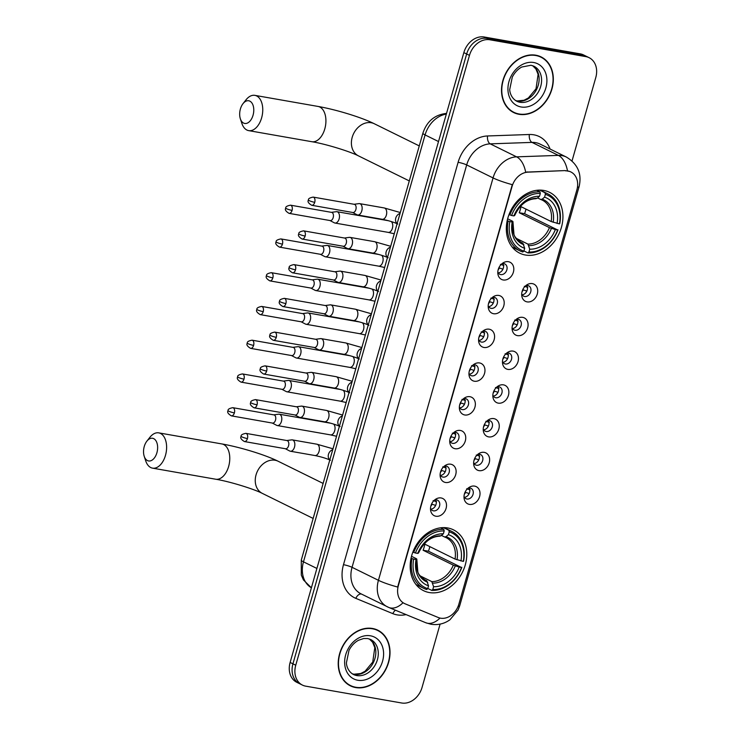 <?xml version="1.0" encoding="UTF-8"?>
<svg xmlns="http://www.w3.org/2000/svg" width="740" height="740" viewBox="0 0 740 740"><rect width="100%" height="100%" fill="white"/><g stroke="black" fill="none" stroke-linecap="round" stroke-linejoin="round"><path stroke-width="1.11" d="M447.682 527.953A33.901 26.788 116.2 0 0 412.92 551.92A33.901 26.788 116.2 0 0 423.502 590.649A33.901 26.788 116.2 0 0 429.283 592.537A33.901 26.788 116.2 0 0 464.054 568.57A33.901 26.788 116.2 0 0 453.472 529.84A33.901 26.788 116.2 0 0 447.682 527.953M543.826 190.448A33.901 26.788 116.2 0 0 509.065 214.415A33.901 26.788 116.2 0 0 519.637 253.136A33.901 26.788 116.2 0 0 525.428 255.023A33.901 26.788 116.2 0 0 560.189 231.056A33.901 26.788 116.2 0 0 549.616 192.335A33.901 26.788 116.2 0 0 543.826 190.448M503.2 279.97A9.592 7.576 -63.8 0 1 497.863 273.698A9.592 7.576 -63.8 0 1 503.237 262.793A9.592 7.576 -63.8 0 1 508.408 261.701A9.592 7.576 -63.8 0 1 513.384 272.163A9.592 7.576 -63.8 0 1 503.2 279.97M497.807 272.024A5.753 4.551 116.2 0 0 499.74 274.262A5.753 4.551 116.2 0 0 500.73 274.586A5.753 4.551 116.2 0 0 506.632 270.516A5.753 4.551 116.2 0 0 504.837 263.94A5.753 4.551 116.2 0 0 503.848 263.616A5.753 4.551 116.2 0 0 501.877 263.764M493.589 313.723A9.592 7.576 -63.8 0 1 488.243 307.452A9.592 7.576 -63.8 0 1 493.617 296.536A9.592 7.576 -63.8 0 1 498.797 295.445A9.592 7.576 -63.8 0 1 503.774 305.916A9.592 7.576 -63.8 0 1 493.589 313.723M488.187 305.777A5.753 4.551 116.2 0 0 490.13 308.016A5.753 4.551 116.2 0 0 491.11 308.339A5.753 4.551 116.2 0 0 497.021 304.269A5.753 4.551 116.2 0 0 495.217 297.693A5.753 4.551 116.2 0 0 494.237 297.369A5.753 4.551 116.2 0 0 492.257 297.517M483.979 347.476A9.592 7.576 -63.8 0 1 478.632 341.196A9.592 7.576 -63.8 0 1 484.006 330.29A9.592 7.576 -63.8 0 1 489.177 329.198A9.592 7.576 -63.8 0 1 494.154 339.669A9.592 7.576 -63.8 0 1 483.979 347.476M478.577 339.521A5.753 4.551 116.2 0 0 480.519 341.769A5.753 4.551 116.2 0 0 481.5 342.084A5.753 4.551 116.2 0 0 487.401 338.014A5.753 4.551 116.2 0 0 485.607 331.437A5.753 4.551 116.2 0 0 484.626 331.122A5.753 4.551 116.2 0 0 482.647 331.27M474.359 381.23A9.592 7.576 -63.8 0 1 469.012 374.949A9.592 7.576 -63.8 0 1 474.396 364.043A9.592 7.576 -63.8 0 1 479.566 362.952A9.592 7.576 -63.8 0 1 484.543 373.413A9.592 7.576 -63.8 0 1 474.359 381.23M468.966 373.275A5.753 4.551 116.2 0 0 470.899 375.513A5.753 4.551 116.2 0 0 471.889 375.837A5.753 4.551 116.2 0 0 477.79 371.767A5.753 4.551 116.2 0 0 475.996 365.19A5.753 4.551 116.2 0 0 475.006 364.875A5.753 4.551 116.2 0 0 473.036 365.014M464.748 414.974A9.592 7.576 -63.8 0 1 459.401 408.702A9.592 7.576 -63.8 0 1 464.776 397.796A9.592 7.576 -63.8 0 1 469.956 396.705A9.592 7.576 -63.8 0 1 474.932 407.167A9.592 7.576 -63.8 0 1 464.748 414.974M459.346 407.028A5.753 4.551 116.2 0 0 461.288 409.266A5.753 4.551 116.2 0 0 462.269 409.59A5.753 4.551 116.2 0 0 468.17 405.52A5.753 4.551 116.2 0 0 466.376 398.943A5.753 4.551 116.2 0 0 465.395 398.62A5.753 4.551 116.2 0 0 463.416 398.768M455.128 448.727A9.592 7.576 -63.8 0 1 449.791 442.455A9.592 7.576 -63.8 0 1 455.165 431.54A9.592 7.576 -63.8 0 1 460.336 430.449A9.592 7.576 -63.8 0 1 465.312 440.92A9.592 7.576 -63.8 0 1 455.128 448.727M449.735 440.781A5.753 4.551 116.2 0 0 451.678 443.019A5.753 4.551 116.2 0 0 452.658 443.343A5.753 4.551 116.2 0 0 458.56 439.273A5.753 4.551 116.2 0 0 456.765 432.697A5.753 4.551 116.2 0 0 455.785 432.373A5.753 4.551 116.2 0 0 453.805 432.521M445.517 482.48A9.592 7.576 -63.8 0 1 440.171 476.199A9.592 7.576 -63.8 0 1 445.545 465.293A9.592 7.576 -63.8 0 1 450.725 464.202A9.592 7.576 -63.8 0 1 455.701 474.673A9.592 7.576 -63.8 0 1 445.517 482.48M440.124 474.525A5.753 4.551 116.2 0 0 442.058 476.773A5.753 4.551 116.2 0 0 443.038 477.087A5.753 4.551 116.2 0 0 448.949 473.017A5.753 4.551 116.2 0 0 447.145 466.44A5.753 4.551 116.2 0 0 446.164 466.126A5.753 4.551 116.2 0 0 444.194 466.274M435.906 516.233A9.592 7.576 -63.8 0 1 430.56 509.952A9.592 7.576 -63.8 0 1 435.934 499.047A9.592 7.576 -63.8 0 1 441.105 497.955A9.592 7.576 -63.8 0 1 446.081 508.417A9.592 7.576 -63.8 0 1 435.906 516.233M430.504 508.278A5.753 4.551 116.2 0 0 432.447 510.517A5.753 4.551 116.2 0 0 433.427 510.841A5.753 4.551 116.2 0 0 439.329 506.771A5.753 4.551 116.2 0 0 437.534 500.194A5.753 4.551 116.2 0 0 436.554 499.879A5.753 4.551 116.2 0 0 434.574 500.018M527.093 301.883A9.592 7.576 -63.8 0 1 521.746 295.611A9.592 7.576 -63.8 0 1 527.13 284.697A9.592 7.576 -63.8 0 1 532.301 283.605A9.592 7.576 -63.8 0 1 537.277 294.076A9.592 7.576 -63.8 0 1 527.093 301.883M521.7 293.937A5.753 4.551 116.2 0 0 523.633 296.176A5.753 4.551 116.2 0 0 524.623 296.5A5.753 4.551 116.2 0 0 530.524 292.43A5.753 4.551 116.2 0 0 528.73 285.853A5.753 4.551 116.2 0 0 527.74 285.529A5.753 4.551 116.2 0 0 525.77 285.677M517.482 335.636A9.592 7.576 -63.8 0 1 512.135 329.356A9.592 7.576 -63.8 0 1 517.51 318.45A9.592 7.576 -63.8 0 1 522.69 317.358A9.592 7.576 -63.8 0 1 527.666 327.829A9.592 7.576 -63.8 0 1 517.482 335.636M512.08 327.681A5.753 4.551 116.2 0 0 514.023 329.929A5.753 4.551 116.2 0 0 515.003 330.243A5.753 4.551 116.2 0 0 520.914 326.174A5.753 4.551 116.2 0 0 519.11 319.597A5.753 4.551 116.2 0 0 518.13 319.282A5.753 4.551 116.2 0 0 516.15 319.43M507.862 369.389A9.592 7.576 -63.8 0 1 502.525 363.109A9.592 7.576 -63.8 0 1 507.899 352.203A9.592 7.576 -63.8 0 1 513.07 351.111A9.592 7.576 -63.8 0 1 518.046 361.573A9.592 7.576 -63.8 0 1 507.862 369.389M502.469 361.435A5.753 4.551 116.2 0 0 504.412 363.673A5.753 4.551 116.2 0 0 505.392 363.997A5.753 4.551 116.2 0 0 511.294 359.927A5.753 4.551 116.2 0 0 509.499 353.35A5.753 4.551 116.2 0 0 508.519 353.036A5.753 4.551 116.2 0 0 506.539 353.174M498.251 403.134A9.592 7.576 -63.8 0 1 492.905 396.862A9.592 7.576 -63.8 0 1 498.288 385.956A9.592 7.576 -63.8 0 1 503.459 384.856A9.592 7.576 -63.8 0 1 508.435 395.327A9.592 7.576 -63.8 0 1 498.251 403.134M492.859 395.188A5.753 4.551 116.2 0 0 494.792 397.426A5.753 4.551 116.2 0 0 495.782 397.75A5.753 4.551 116.2 0 0 501.683 393.68A5.753 4.551 116.2 0 0 499.888 387.103A5.753 4.551 116.2 0 0 498.899 386.779A5.753 4.551 116.2 0 0 496.929 386.928M488.641 436.887A9.592 7.576 -63.8 0 1 483.294 430.606A9.592 7.576 -63.8 0 1 488.668 419.7A9.592 7.576 -63.8 0 1 493.848 418.609A9.592 7.576 -63.8 0 1 498.825 429.08A9.592 7.576 -63.8 0 1 488.641 436.887M483.238 428.941A5.753 4.551 116.2 0 0 485.181 431.18A5.753 4.551 116.2 0 0 486.162 431.503A5.753 4.551 116.2 0 0 492.063 427.433A5.753 4.551 116.2 0 0 490.269 420.857A5.753 4.551 116.2 0 0 489.288 420.533A5.753 4.551 116.2 0 0 487.309 420.681M479.021 470.64A9.592 7.576 -63.8 0 1 473.683 464.359A9.592 7.576 -63.8 0 1 479.058 453.454A9.592 7.576 -63.8 0 1 484.228 452.362A9.592 7.576 -63.8 0 1 489.205 462.833A9.592 7.576 -63.8 0 1 479.021 470.64M473.628 462.685A5.753 4.551 116.2 0 0 475.57 464.933A5.753 4.551 116.2 0 0 476.551 465.247A5.753 4.551 116.2 0 0 482.452 461.177A5.753 4.551 116.2 0 0 480.658 454.601A5.753 4.551 116.2 0 0 479.677 454.286A5.753 4.551 116.2 0 0 477.698 454.434M469.41 504.393A9.592 7.576 -63.8 0 1 464.063 498.113A9.592 7.576 -63.8 0 1 469.438 487.207A9.592 7.576 -63.8 0 1 474.618 486.115A9.592 7.576 -63.8 0 1 479.594 496.577A9.592 7.576 -63.8 0 1 469.41 504.393M464.008 496.438A5.753 4.551 116.2 0 0 465.95 498.677A5.753 4.551 116.2 0 0 466.931 499.001A5.753 4.551 116.2 0 0 472.842 494.93A5.753 4.551 116.2 0 0 471.038 488.354A5.753 4.551 116.2 0 0 470.057 488.039A5.753 4.551 116.2 0 0 468.087 488.178M565.49 170.838A17.27 13.644 -63.8 0 1 567.932 171.005A17.27 13.644 -63.8 0 1 570.882 171.967A17.27 13.644 -63.8 0 1 576.885 189.847L458.883 604.118A17.27 13.644 -63.8 0 1 438.256 617.512L405.03 603.785A17.27 13.644 -63.8 0 1 404.373 603.489A17.27 13.644 -63.8 0 1 398.37 585.608L512.089 186.378A17.27 13.644 -63.8 0 1 527.981 172.152L564.981 170.589L569.615 171.403M469.04 487.993A5.753 4.551 -63.8 0 1 469.058 493.793A5.753 4.551 -63.8 0 1 464.443 497.308M478.651 454.24A5.753 4.551 -63.8 0 1 478.678 460.049A5.753 4.551 -63.8 0 1 474.053 463.564M488.261 420.486A5.753 4.551 -63.8 0 1 488.289 426.296A5.753 4.551 -63.8 0 1 483.673 429.811M497.881 386.743A5.753 4.551 -63.8 0 1 497.9 392.542A5.753 4.551 -63.8 0 1 493.284 396.057M507.492 352.989A5.753 4.551 -63.8 0 1 507.52 358.789A5.753 4.551 -63.8 0 1 502.895 362.304M517.103 319.236A5.753 4.551 -63.8 0 1 517.13 325.045A5.753 4.551 -63.8 0 1 512.515 328.56M526.723 285.483A5.753 4.551 -63.8 0 1 526.741 291.292A5.753 4.551 -63.8 0 1 522.126 294.807M435.527 499.833A5.753 4.551 -63.8 0 1 435.555 505.633A5.753 4.551 -63.8 0 1 430.939 509.148M445.147 466.08A5.753 4.551 -63.8 0 1 445.166 471.889A5.753 4.551 -63.8 0 1 440.55 475.404M454.758 432.327A5.753 4.551 -63.8 0 1 454.786 438.136A5.753 4.551 -63.8 0 1 450.161 441.651M464.368 398.582A5.753 4.551 -63.8 0 1 464.396 404.382A5.753 4.551 -63.8 0 1 459.781 407.897M473.988 364.829A5.753 4.551 -63.8 0 1 474.007 370.629A5.753 4.551 -63.8 0 1 469.391 374.144M483.599 331.076A5.753 4.551 -63.8 0 1 483.627 336.885A5.753 4.551 -63.8 0 1 479.011 340.4M493.21 297.323A5.753 4.551 -63.8 0 1 493.238 303.132A5.753 4.551 -63.8 0 1 488.622 306.647M502.83 263.579A5.753 4.551 -63.8 0 1 502.849 269.379A5.753 4.551 -63.8 0 1 498.233 272.894M535.834 55.204A31.015 24.513 116.2 0 0 504.023 77.126A31.015 24.513 116.2 0 0 513.708 112.573A31.015 24.513 116.2 0 0 519.008 114.293A31.015 24.513 116.2 0 0 550.819 92.361A31.015 24.513 116.2 0 0 541.134 56.925A31.015 24.513 116.2 0 0 535.834 55.204M512.33 111.823A31.015 24.513 116.2 0 0 514.207 112.452M372.535 628.482A31.015 24.513 116.2 0 0 340.724 650.404A31.015 24.513 116.2 0 0 350.409 685.851A31.015 24.513 116.2 0 0 355.7 687.571A31.015 24.513 116.2 0 0 387.51 665.639A31.015 24.513 116.2 0 0 377.835 630.202A31.015 24.513 116.2 0 0 372.535 628.482M349.03 685.101A31.015 24.513 116.2 0 0 350.908 685.73M572.038 160.922L595.783 77.552A19.184 15.161 116.2 0 0 589.114 57.683L583.49 54.908A19.184 15.161 116.2 0 0 580.206 53.844L484.21 37A19.184 15.161 116.2 0 0 463.841 52.614L290.126 662.448L292.938 663.836A19.184 15.161 116.2 0 0 299.617 683.705A19.184 15.161 116.2 0 1 292.938 663.836L466.653 54.002L292.938 663.836L295.75 665.223A19.184 15.161 116.2 0 0 302.429 685.092A19.184 15.161 116.2 0 0 305.703 686.156L401.709 703A19.184 15.161 116.2 0 0 422.068 687.386L440.096 624.116M484.21 37L487.022 38.388A19.184 15.161 116.2 0 0 466.653 54.002A19.184 15.161 116.2 0 1 487.022 38.388L583.018 55.232L487.022 38.388L489.834 39.775A19.184 15.161 116.2 0 0 469.465 55.389L295.75 665.223M586.302 56.296A19.184 15.161 116.2 0 0 583.018 55.232A19.184 15.161 116.2 0 1 586.302 56.296M388.296 607.235A25.585 20.211 -63.8 0 1 387.325 606.8A25.585 20.211 -63.8 0 1 378.427 580.308A22.385 3.09 -164.1 0 0 397.657 587.042L512.284 184.658A22.385 3.09 15.9 0 1 493.053 177.924A25.585 20.211 -63.8 0 1 516.585 156.852A22.385 12.626 88 0 1 525.659 172.133L564.981 170.589M404.521 603.535L402.995 602.758A22.385 13.699 112.4 0 1 388.796 607.466L360.963 593.804A25.585 20.211 116.2 0 1 352.055 567.312A6.392 0.879 15.9 0 0 343.49 564.694L458.115 162.301A31.977 25.271 -63.8 0 1 487.53 135.966L529.331 134.504A31.977 25.271 -63.8 0 1 550.079 149.027M589.114 57.683A19.184 15.161 116.2 0 0 585.83 56.619L489.834 39.775M378.048 630.665A31.015 24.513 116.2 0 0 376.401 629.564M541.347 57.387A31.015 24.513 116.2 0 0 539.701 56.286M290.126 662.448A19.184 15.161 116.2 0 0 296.805 682.317L302.429 685.092M540.995 57.211A30.701 24.253 116.2 0 0 535.751 55.509A30.701 24.253 116.2 0 0 504.264 77.21A30.701 24.253 116.2 0 0 513.847 112.286A30.701 24.253 116.2 0 0 519.091 113.988A30.701 24.253 116.2 0 0 550.579 92.287A30.701 24.253 116.2 0 0 540.995 57.211L538.184 55.824A30.701 24.253 116.2 0 0 537.823 55.657M510.683 110.723A30.701 24.253 116.2 0 0 511.035 110.898L513.847 112.286M377.687 630.489A30.701 24.253 116.2 0 0 372.451 628.778A30.701 24.253 116.2 0 0 340.964 650.488A30.701 24.253 116.2 0 0 350.547 685.564A30.701 24.253 116.2 0 0 355.792 687.266A30.701 24.253 116.2 0 0 387.27 665.565A30.701 24.253 116.2 0 0 377.687 630.489L374.875 629.102A30.701 24.253 116.2 0 0 374.523 628.935M347.384 683.991A30.701 24.253 116.2 0 0 347.735 684.176L350.547 685.564M240.398 108.993A11.516 6.873 -80 0 0 240.352 118.788A11.516 6.873 -80 0 0 246.679 123.34A11.516 6.873 -80 0 0 253.052 115.227A11.516 6.873 -80 0 0 251.471 102.425A11.516 6.873 -80 0 0 243.007 103.656A11.516 6.873 -80 0 0 240.398 108.993M243.007 103.656L246.004 99.844A17.908 10.693 100 0 1 254.875 95.358A17.908 10.693 100 0 1 261.627 117.845A17.908 10.693 100 0 1 248.686 130.629A17.908 10.693 100 0 1 241.869 123.395L240.352 118.788M509.841 221.584L508.121 221.056A31.718 25.068 116.2 0 0 519.896 250.842A31.718 25.068 116.2 0 0 522.838 252.007L523.883 251.128A30.442 24.059 116.2 0 1 509.841 221.584L512.182 221.991A27.5 21.728 116.2 0 0 524.688 248.307L522.903 243.229L519.905 241.749M507.64 218.79L512.395 221.131L512.894 221.612L512.182 221.991M539.617 190.106L545.01 192.77L545.371 194.343A30.442 24.059 116.2 0 1 559.412 223.887L551.18 221.538L520.969 206.645A23.662 18.694 -63.8 0 1 519.23 212.741L524.577 213.675A30.377 24.004 116.2 0 0 525.983 209.115M524.577 213.675L557.673 229.974A30.442 24.059 116.2 0 1 528.943 252.016L527.888 252.895A31.718 25.068 116.2 0 0 557.988 229.807M512.135 247.012A31.718 25.068 116.2 0 0 512.376 247.132L519.896 250.842M527.888 252.895L523.938 250.953M508.121 221.056L507.205 220.603M509.009 214.554L511.58 215.497A30.442 24.059 116.2 0 1 540.32 193.454L539.96 191.882A31.718 25.068 116.2 0 0 509.86 214.97M539.96 191.882L536.768 190.31M528.943 252.016L529.738 249.195A27.5 21.728 116.2 0 0 555.342 229.567L557.673 229.974M524.688 248.307L523.883 251.128M540.32 193.454L539.515 196.276A27.5 21.728 116.2 0 0 513.912 215.904L511.58 215.497M555.342 229.567L549.441 227.633L519.23 212.741M516.298 238.373L527.953 244.117L529.738 249.195M535.621 198.561L537.129 198.274L539.515 196.276M513.912 215.904L514.633 215.525L514.134 215.044L514.633 215.525A24.605 19.434 116.2 0 1 537.129 198.274M512.395 221.131L512.894 221.612A24.605 19.434 116.2 0 0 523.883 244.737M559.412 223.887L559.727 223.721A31.718 25.068 116.2 0 0 547.952 193.936L540.422 190.226A31.718 25.068 116.2 0 0 540.182 190.106M547.952 193.936A31.718 25.068 116.2 0 0 545.01 192.77M557.072 223.471A27.5 21.728 116.2 0 0 544.566 197.164L545.371 194.343M544.566 197.164L542.179 199.162L540.681 199.449L537.554 197.904M551.18 221.538A23.662 18.694 116.2 0 0 542.254 200.115L540.681 199.449M144.254 446.498A11.516 6.873 -80 0 0 144.217 456.303A11.516 6.873 -80 0 0 150.535 460.844A11.516 6.873 -80 0 0 156.908 452.732A11.516 6.873 -80 0 0 155.326 439.93A11.516 6.873 -80 0 0 146.871 441.16A11.516 6.873 -80 0 0 144.254 446.498M146.871 441.16L149.859 437.349A17.908 10.693 100 0 1 158.73 432.863A17.908 10.693 100 0 1 165.483 455.359A17.908 10.693 100 0 1 152.542 468.143A17.908 10.693 100 0 1 145.725 460.9L144.217 456.303M413.697 559.098L411.976 558.571A31.718 25.068 116.2 0 0 423.761 588.356A31.718 25.068 116.2 0 0 426.693 589.521L427.748 588.642A30.442 24.059 116.2 0 1 413.697 559.098L416.037 559.505A27.5 21.728 116.2 0 0 428.543 585.821L426.758 580.734L423.761 579.263M411.496 556.295L416.259 558.645L416.75 559.126L416.037 559.505M443.473 527.62L448.875 530.275L449.226 531.847A30.442 24.059 116.2 0 1 463.268 561.392L455.035 559.052L424.825 544.159A23.662 18.694 -63.8 0 1 423.095 550.245L428.432 551.189A30.377 24.004 116.2 0 0 429.838 546.629M428.432 551.189L461.538 567.488A30.442 24.059 116.2 0 1 432.798 589.53L431.744 590.4A31.718 25.068 116.2 0 0 461.853 567.321M415.991 584.526A31.718 25.068 116.2 0 0 416.232 584.646L423.761 588.356M431.744 590.4L427.794 588.457M411.976 558.571L411.061 558.117M412.865 552.059L415.436 553.002A30.442 24.059 116.2 0 1 444.176 530.959L443.815 529.387A31.718 25.068 116.2 0 0 413.716 552.475M443.815 529.387L440.624 527.814M432.798 589.53L433.603 586.709A27.5 21.728 116.2 0 0 459.198 567.081L461.538 567.488M428.543 585.821L427.748 588.642M444.176 530.959L443.371 533.78A27.5 21.728 116.2 0 0 417.776 553.409L415.436 553.002M459.198 567.081L453.306 565.138L423.095 550.245M420.163 575.877L431.809 581.621L433.603 586.709M439.486 536.065L440.985 535.779L443.371 533.78M417.776 553.409L418.489 553.03L417.989 552.549L418.489 553.03A24.605 19.434 116.2 0 1 440.985 535.779M416.259 558.645L416.75 559.126A24.605 19.434 116.2 0 0 427.748 582.251M463.268 561.392L463.582 561.225A31.718 25.068 116.2 0 0 451.807 531.44L444.287 527.731A31.718 25.068 116.2 0 0 444.037 527.62M451.807 531.44A31.718 25.068 116.2 0 0 448.875 530.275M460.937 560.985A27.5 21.728 116.2 0 0 448.421 534.668L449.226 531.847M448.421 534.668L446.035 536.666L444.536 536.953L441.419 535.418M455.035 559.052A23.662 18.694 116.2 0 0 446.109 537.619L444.536 536.953M525.678 292.874A9.592 7.576 116.2 0 0 526.76 291.024L522.745 289.71M522.042 291.699A7.039 5.559 116.2 0 0 523.273 289.969M334.314 222.805A5.753 3.441 -80 0 0 334.351 222.833A5.753 3.441 -80 0 0 334.397 222.851A5.753 3.441 -80 0 0 334.97 223.036A5.753 3.441 -80 0 0 339.124 218.929A5.753 3.441 -80 0 0 337.523 211.89A5.753 3.441 -80 0 0 336.959 211.696A5.753 3.441 -80 0 0 336.312 211.686L331.4 212.343M292.069 210.391A4.153 2.479 -80 0 1 289.062 213.361L330.188 220.576A4.153 2.479 -80 0 0 333.194 217.606A4.153 2.479 -80 0 0 332.038 212.519A4.153 2.479 -80 0 0 331.631 212.389L290.496 205.174C286.963 205.877 285.39 206.858 285.779 208.125A4.153 0.574 -164.1 0 0 286.5 208.689A4.153 0.574 15.9 0 0 292.069 210.391A4.153 2.479 -80 0 0 290.496 205.174M524.318 286.306L527.796 287.37M516.067 326.627A9.592 7.576 116.2 0 0 517.14 324.777L513.135 323.454M512.432 325.443A7.039 5.559 116.2 0 0 513.662 323.713M324.693 256.558A5.753 3.441 -80 0 0 324.74 256.577A5.753 3.441 -80 0 0 324.786 256.604A5.753 3.441 -80 0 0 325.35 256.789A5.753 3.441 -80 0 0 329.513 252.682A5.753 3.441 -80 0 0 327.913 245.634A5.753 3.441 -80 0 0 327.339 245.449A5.753 3.441 -80 0 0 326.692 245.439L321.78 246.096M282.449 244.145A4.153 2.479 -80 0 1 279.452 247.114L320.577 254.329A4.153 2.479 -80 0 0 323.584 251.36A4.153 2.479 -80 0 0 322.427 246.272A4.153 2.479 -80 0 0 322.011 246.143L280.886 238.918C277.352 239.631 275.779 240.611 276.168 241.878A4.153 0.574 -164.1 0 0 276.88 242.443A4.153 0.574 15.9 0 0 282.449 244.145A4.153 2.479 -80 0 0 280.886 238.918M514.698 320.059L518.185 321.123M506.456 360.38A9.592 7.576 116.2 0 0 507.529 358.521L503.524 357.207M502.812 359.196A7.039 5.559 116.2 0 0 504.042 357.466M315.083 290.302A5.753 3.441 -80 0 0 315.129 290.33A5.753 3.441 -80 0 0 315.175 290.358A5.753 3.441 -80 0 0 315.739 290.543A5.753 3.441 -80 0 0 319.902 286.426A5.753 3.441 -80 0 0 318.293 279.387A5.753 3.441 -80 0 0 317.728 279.202A5.753 3.441 -80 0 0 317.081 279.193L312.169 279.85M272.838 277.898A4.153 2.479 -80 0 1 269.832 280.867L310.966 288.082A4.153 2.479 -80 0 0 313.964 285.113A4.153 2.479 -80 0 0 312.807 280.025A4.153 2.479 -80 0 0 312.4 279.887L271.266 272.671C267.732 273.375 266.16 274.364 266.557 275.632A4.153 0.574 -164.1 0 0 267.269 276.196A4.153 0.574 15.9 0 0 272.838 277.898A4.153 2.479 -80 0 0 271.266 272.671M505.087 353.812L508.574 354.867M496.836 394.133A9.592 7.576 116.2 0 0 497.918 392.274L493.904 390.961M493.201 392.949A7.039 5.559 116.2 0 0 494.431 391.22M305.463 324.055A5.753 3.441 -80 0 0 305.509 324.083A5.753 3.441 -80 0 0 305.555 324.101A5.753 3.441 -80 0 0 306.129 324.286A5.753 3.441 -80 0 0 310.282 320.18A5.753 3.441 -80 0 0 308.682 313.14A5.753 3.441 -80 0 0 308.118 312.955A5.753 3.441 -80 0 0 307.47 312.937L302.558 313.603M263.227 311.642A4.153 2.479 -80 0 1 260.221 314.611L301.346 321.826A4.153 2.479 -80 0 0 304.353 318.857A4.153 2.479 -80 0 0 303.197 313.779A4.153 2.479 -80 0 0 302.789 313.64L261.655 306.425C258.121 307.128 256.549 308.118 256.937 309.375A4.153 0.574 -164.1 0 0 257.65 309.94A4.153 0.574 15.9 0 0 263.227 311.642A4.153 2.479 -80 0 0 261.655 306.425M495.476 387.566L498.954 388.62M487.225 427.877A9.592 7.576 116.2 0 0 488.298 426.027L484.293 424.714M483.59 426.703A7.039 5.559 116.2 0 0 484.82 424.973M295.852 357.809A5.753 3.441 -80 0 0 295.898 357.836A5.753 3.441 -80 0 0 295.945 357.855A5.753 3.441 -80 0 0 296.509 358.04A5.753 3.441 -80 0 0 300.671 353.933A5.753 3.441 -80 0 0 299.071 346.894A5.753 3.441 -80 0 0 298.498 346.699A5.753 3.441 -80 0 0 297.85 346.69L292.938 347.347M253.607 345.395A4.153 2.479 -80 0 1 250.601 348.364L291.736 355.579A4.153 2.479 -80 0 0 294.742 352.61A4.153 2.479 -80 0 0 293.577 347.522A4.153 2.479 -80 0 0 293.17 347.393L252.044 340.178C248.511 340.881 246.938 341.861 247.327 343.129A4.153 0.574 -164.1 0 0 248.039 343.693A4.153 0.574 15.9 0 0 253.607 345.395A4.153 2.479 -80 0 0 252.044 340.178M485.856 421.31L489.344 422.374M477.605 461.631A9.592 7.576 116.2 0 0 478.688 459.781L474.682 458.458M473.97 460.447A7.039 5.559 116.2 0 0 475.2 458.717M286.241 391.562A5.753 3.441 -80 0 0 286.288 391.58A5.753 3.441 -80 0 0 286.334 391.608A5.753 3.441 -80 0 0 286.898 391.793A5.753 3.441 -80 0 0 291.051 387.686A5.753 3.441 -80 0 0 289.451 380.638A5.753 3.441 -80 0 0 288.887 380.453A5.753 3.441 -80 0 0 288.239 380.443L283.328 381.1M243.996 379.148A4.153 2.479 -80 0 1 240.99 382.118L282.116 389.332A4.153 2.479 -80 0 0 285.122 386.363A4.153 2.479 -80 0 0 283.966 381.276A4.153 2.479 -80 0 0 283.559 381.146L242.424 373.922C238.891 374.634 237.318 375.615 237.707 376.882A4.153 0.574 -164.1 0 0 238.428 377.446A4.153 0.574 15.9 0 0 243.996 379.148A4.153 2.479 -80 0 0 242.424 373.922M476.246 455.063L479.733 456.127M467.995 495.384A9.592 7.576 116.2 0 0 469.077 493.524L465.062 492.211M464.359 494.2A7.039 5.559 116.2 0 0 465.589 492.47M276.621 425.306A5.753 3.441 -80 0 0 276.668 425.334A5.753 3.441 -80 0 0 276.714 425.361A5.753 3.441 -80 0 0 277.278 425.546A5.753 3.441 -80 0 0 281.44 421.43A5.753 3.441 -80 0 0 279.84 414.391A5.753 3.441 -80 0 0 279.276 414.206A5.753 3.441 -80 0 0 278.629 414.197L273.717 414.853M234.376 412.901A4.153 2.479 -80 0 1 231.38 415.861L272.505 423.086A4.153 2.479 -80 0 0 275.511 420.117A4.153 2.479 -80 0 0 274.355 415.029A4.153 2.479 -80 0 0 273.939 414.89L232.813 407.675C229.28 408.378 227.707 409.368 228.096 410.635A4.153 0.574 -164.1 0 0 228.808 411.2A4.153 0.574 15.9 0 0 234.376 412.901A4.153 2.479 -80 0 0 232.813 407.675M466.625 488.816L470.113 489.871M501.785 270.97A9.592 7.576 116.2 0 0 502.867 269.11L498.862 267.797M498.149 269.786A7.039 5.559 116.2 0 0 499.38 268.056M356.976 214.73A5.753 3.441 -80 0 0 357.022 214.757A5.753 3.441 -80 0 0 357.069 214.776A5.753 3.441 -80 0 0 357.633 214.97A5.753 3.441 -80 0 0 361.795 210.854A5.753 3.441 -80 0 0 360.195 203.815A5.753 3.441 -80 0 0 359.621 203.63A5.753 3.441 -80 0 0 358.974 203.62L354.062 204.277M314.731 202.325A4.153 2.479 -80 0 1 311.734 205.285L352.86 212.51A4.153 2.479 -80 0 0 355.866 209.54A4.153 2.479 -80 0 0 354.71 204.453A4.153 2.479 -80 0 0 354.293 204.314L313.168 197.099C309.635 197.802 308.062 198.792 308.45 200.059A4.153 0.574 -164.1 0 0 309.163 200.614A4.153 0.574 15.9 0 0 314.731 202.325A4.153 2.479 -80 0 0 313.168 197.099M500.425 264.402L503.903 265.457M492.174 304.714A9.592 7.576 116.2 0 0 493.256 302.864L489.242 301.55M488.539 303.539A7.039 5.559 116.2 0 0 489.769 301.809M347.365 248.483A5.753 3.441 -80 0 0 347.411 248.511A5.753 3.441 -80 0 0 347.458 248.529A5.753 3.441 -80 0 0 348.022 248.714A5.753 3.441 -80 0 0 352.185 244.607A5.753 3.441 -80 0 0 350.575 237.568A5.753 3.441 -80 0 0 350.011 237.383A5.753 3.441 -80 0 0 349.363 237.364L344.452 238.03M305.121 236.069A4.153 2.479 -80 0 1 302.114 239.039L343.249 246.254A4.153 2.479 -80 0 0 346.246 243.284A4.153 2.479 -80 0 0 345.09 238.206A4.153 2.479 -80 0 0 344.683 238.067L303.557 230.852C300.014 231.555 298.442 232.545 298.84 233.803A4.153 0.574 -164.1 0 0 299.552 234.367A4.153 0.574 15.9 0 0 305.121 236.069A4.153 2.479 -80 0 0 303.557 230.852M490.805 298.155L494.292 299.21M482.563 338.467A9.592 7.576 116.2 0 0 483.636 336.617L479.631 335.303M478.919 337.283A7.039 5.559 116.2 0 0 480.149 335.553M337.745 282.236A5.753 3.441 -80 0 0 337.792 282.255A5.753 3.441 -80 0 0 337.838 282.282A5.753 3.441 -80 0 0 338.411 282.467A5.753 3.441 -80 0 0 342.565 278.36A5.753 3.441 -80 0 0 340.964 271.312A5.753 3.441 -80 0 0 340.4 271.127A5.753 3.441 -80 0 0 339.753 271.118L334.841 271.774M295.51 269.822A4.153 2.479 -80 0 1 292.504 272.792L333.629 280.007A4.153 2.479 -80 0 0 336.635 277.038A4.153 2.479 -80 0 0 335.479 271.95A4.153 2.479 -80 0 0 335.072 271.821L293.937 264.606C290.404 265.308 288.831 266.289 289.22 267.556A4.153 0.574 -164.1 0 0 289.932 268.121A4.153 0.574 15.9 0 0 295.51 269.822A4.153 2.479 -80 0 0 293.937 264.606M481.194 331.899L484.682 332.963M472.943 372.22A9.592 7.576 116.2 0 0 474.026 370.37L470.011 369.047M469.308 371.036A7.039 5.559 116.2 0 0 470.538 369.306M328.135 315.989A5.753 3.441 -80 0 0 328.181 316.008A5.753 3.441 -80 0 0 328.227 316.036A5.753 3.441 -80 0 0 328.791 316.221A5.753 3.441 -80 0 0 332.954 312.114A5.753 3.441 -80 0 0 331.354 305.065A5.753 3.441 -80 0 0 330.78 304.88A5.753 3.441 -80 0 0 330.132 304.871L325.221 305.528M285.89 303.576A4.153 2.479 -80 0 1 282.884 306.545L324.018 313.76A4.153 2.479 -80 0 0 327.025 310.791A4.153 2.479 -80 0 0 325.859 305.703A4.153 2.479 -80 0 0 325.452 305.565L284.327 298.35C280.793 299.062 279.221 300.042 279.609 301.31A4.153 0.574 -164.1 0 0 280.321 301.874A4.153 0.574 15.9 0 0 285.89 303.576A4.153 2.479 -80 0 0 284.327 298.35M471.584 365.653L475.062 366.707M463.332 405.973A9.592 7.576 116.2 0 0 464.406 404.114L460.4 402.8M459.697 404.789A7.039 5.559 116.2 0 0 460.928 403.06M318.524 349.733A5.753 3.441 -80 0 0 318.57 349.761A5.753 3.441 -80 0 0 318.616 349.779A5.753 3.441 -80 0 0 319.18 349.974A5.753 3.441 -80 0 0 323.334 345.858A5.753 3.441 -80 0 0 321.733 338.818A5.753 3.441 -80 0 0 321.169 338.633A5.753 3.441 -80 0 0 320.522 338.624L315.61 339.281M276.279 337.329A4.153 2.479 -80 0 1 273.273 340.289L314.398 347.504A4.153 2.479 -80 0 0 317.404 344.544A4.153 2.479 -80 0 0 316.248 339.457A4.153 2.479 -80 0 0 315.841 339.318L274.707 332.103C271.173 332.806 269.601 333.796 269.998 335.063A4.153 0.574 -164.1 0 0 270.711 335.618A4.153 0.574 15.9 0 0 276.279 337.329A4.153 2.479 -80 0 0 274.707 332.103M461.964 399.406L465.451 400.46M453.722 439.717A9.592 7.576 116.2 0 0 454.795 437.867L450.789 436.554M450.077 438.543A7.039 5.559 116.2 0 0 451.308 436.813M308.904 383.486A5.753 3.441 -80 0 0 308.95 383.514A5.753 3.441 -80 0 0 308.996 383.533A5.753 3.441 -80 0 0 309.561 383.718A5.753 3.441 -80 0 0 313.723 379.611A5.753 3.441 -80 0 0 312.123 372.572A5.753 3.441 -80 0 0 311.558 372.377A5.753 3.441 -80 0 0 310.911 372.368L305.999 373.034M266.659 371.073A4.153 2.479 -80 0 1 263.662 374.042L304.788 381.257A4.153 2.479 -80 0 0 307.794 378.288A4.153 2.479 -80 0 0 306.637 373.2A4.153 2.479 -80 0 0 306.221 373.071L265.096 365.856C261.562 366.559 259.99 367.549 260.378 368.807A4.153 0.574 -164.1 0 0 261.091 369.371A4.153 0.574 15.9 0 0 266.659 371.073A4.153 2.479 -80 0 0 265.096 365.856M452.353 433.15L455.84 434.214M444.102 473.471A9.592 7.576 116.2 0 0 445.184 471.621L441.17 470.298M440.467 472.286A7.039 5.559 116.2 0 0 441.697 470.557M299.293 417.24A5.753 3.441 -80 0 0 299.339 417.258A5.753 3.441 -80 0 0 299.386 417.286A5.753 3.441 -80 0 0 299.95 417.471A5.753 3.441 -80 0 0 304.112 413.364A5.753 3.441 -80 0 0 302.503 406.315A5.753 3.441 -80 0 0 301.939 406.131A5.753 3.441 -80 0 0 301.291 406.121L296.379 406.778M257.048 404.826A4.153 2.479 -80 0 1 254.042 407.796L295.177 415.011A4.153 2.479 -80 0 0 298.174 412.041A4.153 2.479 -80 0 0 297.018 406.954A4.153 2.479 -80 0 0 296.611 406.824L255.485 399.609C251.952 400.312 250.379 401.293 250.768 402.56A4.153 0.574 -164.1 0 0 251.48 403.124A4.153 0.574 15.9 0 0 257.048 404.826A4.153 2.479 -80 0 0 255.485 399.609M442.733 466.903L446.22 467.967M434.491 507.224A9.592 7.576 116.2 0 0 435.564 505.374L431.559 504.051M430.856 506.04A7.039 5.559 116.2 0 0 432.086 504.31M289.682 450.993A5.753 3.441 -80 0 0 289.719 451.012A5.753 3.441 -80 0 0 289.766 451.039A5.753 3.441 -80 0 0 290.339 451.224A5.753 3.441 -80 0 0 294.492 447.117A5.753 3.441 -80 0 0 292.892 440.069A5.753 3.441 -80 0 0 292.328 439.884A5.753 3.441 -80 0 0 291.68 439.875L286.769 440.531M247.438 438.579A4.153 2.479 -80 0 1 244.431 441.549L285.557 448.764A4.153 2.479 -80 0 0 288.563 445.795A4.153 2.479 -80 0 0 287.407 440.707A4.153 2.479 -80 0 0 287 440.568L245.865 433.353C242.332 434.065 240.759 435.046 241.148 436.313A4.153 0.574 -164.1 0 0 241.869 436.878A4.153 0.574 15.9 0 0 247.438 438.579A4.153 2.479 -80 0 0 245.865 433.353M433.122 500.656L436.609 501.711M527.981 172.152L527.472 171.902M406.075 614.598A31.977 25.271 -63.8 0 1 397.103 614.875A31.977 25.271 -63.8 0 1 392.848 613.645L355.82 598.355A31.977 25.271 -63.8 0 1 343.49 564.694M487.53 135.966A6.392 3.607 -92 0 0 490.222 143.856L516.585 156.852L558.385 155.391A25.585 20.211 -63.8 0 1 562.002 155.631A25.585 20.211 -63.8 0 1 566.368 157.056L539.996 144.06A25.585 20.211 116.2 0 0 535.63 142.635A25.585 20.211 116.2 0 0 532.014 142.394L490.222 143.856A25.585 20.211 116.2 0 0 466.681 164.928L352.055 567.312L378.427 580.308L493.053 177.924L466.681 164.928A6.392 0.879 15.9 0 0 458.115 162.301M567.478 170.792A22.385 12.626 88 0 0 558.385 155.391L532.014 142.394A6.392 3.607 -92 0 1 529.331 134.504M458.097 606.375A22.385 3.09 15.9 0 0 459.716 605.727L579.115 186.582A22.385 3.09 -164.1 0 1 577.459 187.229M440.004 618.067A22.385 13.699 112.4 0 1 425.824 622.756L388.796 607.466M585.83 56.619L580.206 53.844M469.465 55.389L463.841 52.614M361.546 594.091A6.392 3.913 -67.6 0 0 355.82 598.355M395.438 610.204A6.392 3.913 -67.6 0 0 392.848 613.645M446.331 114.08A25.585 20.211 116.2 0 0 425.084 134.93L438.515 141.544M301.282 560.106A12.793 1.767 15.9 0 0 303.474 561.836A25.585 20.211 116.2 0 0 311.392 587.801L303.428 579.92L301.291 575.035L301.282 560.106L422.892 133.2A12.793 1.767 15.9 0 0 425.084 134.93L303.474 561.836L316.905 568.459M446.507 113.386A12.793 7.215 88 0 1 446.535 113.386L446.507 113.386C434.713 114.728 426.832 121.332 422.892 133.2M515.54 100.529A19.49 15.401 116.2 0 0 517.565 101.066A19.49 15.401 116.2 0 0 537.212 88.106A19.49 15.401 116.2 0 0 532.698 65.712M516.696 101.195A19.49 15.401 116.2 0 0 520.026 102.277A19.49 15.401 116.2 0 0 540.015 88.495A19.49 15.401 116.2 0 0 533.929 66.221L530.978 65.259L521.737 67.035C517.834 69.162 514.688 72.52 512.302 77.08L509.721 89.494C509.721 91.899 511.016 98.022 516.696 101.195M521.09 106.976A23.329 18.435 116.2 0 0 545.852 87.986A23.329 18.435 116.2 0 0 533.753 62.521A23.329 18.435 116.2 0 0 508.99 81.511A23.329 18.435 116.2 0 0 521.09 106.976M352.24 673.807A19.49 15.401 116.2 0 0 354.257 674.344A19.49 15.401 116.2 0 0 373.913 661.384A19.49 15.401 116.2 0 0 369.399 638.99M353.387 674.473A19.49 15.401 116.2 0 0 356.717 675.555A19.49 15.401 116.2 0 0 376.716 661.773A19.49 15.401 116.2 0 0 370.629 639.499L367.678 638.537L363.581 638.528L358.438 640.304C354.525 642.44 351.38 645.798 349.003 650.358L346.422 662.772C346.413 665.177 347.717 671.3 353.387 674.473M357.79 680.245A23.329 18.435 116.2 0 0 382.552 661.255A23.329 18.435 116.2 0 0 370.453 635.799A23.329 18.435 116.2 0 0 345.691 654.789A23.329 18.435 116.2 0 0 357.79 680.245M409.294 180.921L358.428 155.853A17.908 14.153 -63.8 0 1 352.203 137.307A17.908 14.153 -63.8 0 1 371.212 122.738A17.908 14.153 -63.8 0 1 374.264 123.728C361.166 117.207 335.812 109.529 318.034 106.44L254.875 95.358M358.428 155.853C350.057 151.506 325.831 143.995 311.845 141.71A17.908 10.693 -80 0 0 324.786 128.927A17.908 10.693 -80 0 0 318.034 106.44M512.94 221.556L513.939 234.081C514.124 236.291 516.585 239.122 521.33 242.563A23.662 18.694 116.2 0 0 522.903 243.229M528.943 245.625A24.605 19.434 116.2 0 0 551.439 228.373M527.953 244.117A23.662 18.694 116.2 0 0 549.441 227.633M553.168 222.287A24.605 19.434 116.2 0 0 542.179 199.162M542.254 200.115A23.662 18.694 116.2 0 0 540.912 199.532M313.15 518.435L262.293 493.367A17.908 14.153 -63.8 0 1 256.058 474.821A17.908 14.153 -63.8 0 1 275.067 460.243A17.908 14.153 -63.8 0 1 278.129 461.242C265.022 454.712 239.677 447.043 221.889 443.945L158.73 432.863M262.293 493.367C253.913 489.01 229.687 481.5 215.701 479.224A17.908 10.693 -80 0 0 228.642 466.44A17.908 10.693 -80 0 0 221.889 443.945M416.805 559.061L417.804 571.585C417.98 573.796 420.44 576.627 425.186 580.067A23.662 18.694 116.2 0 0 426.758 580.734M432.798 583.139A24.605 19.434 116.2 0 0 455.294 565.887M431.809 581.621A23.662 18.694 116.2 0 0 453.306 565.138M457.024 559.791A24.605 19.434 116.2 0 0 446.035 536.666M446.109 537.619A23.662 18.694 116.2 0 0 444.768 537.037M394.244 233.766L388.223 232.379A5.753 3.441 -80 0 0 392.385 228.272A5.753 3.441 -80 0 0 392.478 227.92A5.753 3.441 -80 0 0 391.266 221.556M384.624 267.51L378.612 266.132A5.753 3.441 -80 0 0 382.765 262.025A5.753 3.441 -80 0 0 382.858 261.673A5.753 3.441 -80 0 0 381.655 255.3M375.014 301.263L368.992 299.885A5.753 3.441 -80 0 0 373.154 295.778A5.753 3.441 -80 0 0 373.247 295.427A5.753 3.441 -80 0 0 372.044 289.053M365.403 335.017L359.381 333.638A5.753 3.441 -80 0 0 363.543 329.522A5.753 3.441 -80 0 0 363.636 329.18A5.753 3.441 -80 0 0 362.424 322.807M355.783 368.77L349.77 367.382A5.753 3.441 -80 0 0 353.924 363.275A5.753 3.441 -80 0 0 354.016 362.924A5.753 3.441 -80 0 0 352.814 356.56M346.172 402.514L340.15 401.136A5.753 3.441 -80 0 0 344.313 397.029A5.753 3.441 -80 0 0 344.405 396.677A5.753 3.441 -80 0 0 343.193 390.304M336.552 436.267L330.539 434.889A5.753 3.441 -80 0 0 334.693 430.773A5.753 3.441 -80 0 0 334.785 430.43A5.753 3.441 -80 0 0 333.583 424.057M357.633 214.97L382.192 219.271A5.753 3.441 -80 0 0 386.354 215.164A5.753 3.441 -80 0 0 386.447 214.822A5.753 3.441 -80 0 0 384.18 207.94L400.285 212.537M397.139 223.6A5.753 4.551 -63.8 0 1 395.882 217.708A5.753 4.551 -63.8 0 1 400.016 213.472M348.022 248.714L372.581 253.025A5.753 3.441 -80 0 0 376.734 248.918A5.753 3.441 -80 0 0 376.827 248.566A5.753 3.441 -80 0 0 374.57 241.684L390.674 246.291M387.519 257.354A5.753 4.551 -63.8 0 1 386.271 251.452A5.753 4.551 -63.8 0 1 390.406 247.225M338.411 282.467L362.961 286.778A5.753 3.441 -80 0 0 367.123 282.671A5.753 3.441 -80 0 0 367.216 282.319A5.753 3.441 -80 0 0 364.95 275.437L381.063 280.044M377.909 291.107A5.753 4.551 -63.8 0 1 376.66 285.205A5.753 4.551 -63.8 0 1 380.795 280.978M328.791 316.221L353.35 320.531A5.753 3.441 -80 0 0 357.513 316.415A5.753 3.441 -80 0 0 357.605 316.072A5.753 3.441 -80 0 0 355.339 309.19L371.443 313.788M368.298 324.851A5.753 4.551 -63.8 0 1 367.04 318.959A5.753 4.551 -63.8 0 1 371.175 314.731M319.18 349.974L343.739 354.275A5.753 3.441 -80 0 0 347.893 350.168A5.753 3.441 -80 0 0 347.985 349.817A5.753 3.441 -80 0 0 345.728 342.944L361.832 347.541M358.678 358.604A5.753 4.551 -63.8 0 1 357.429 352.712A5.753 4.551 -63.8 0 1 361.564 348.475M309.561 383.718L334.119 388.028A5.753 3.441 -80 0 0 338.282 383.921A5.753 3.441 -80 0 0 338.374 383.57A5.753 3.441 -80 0 0 336.108 376.688L352.212 381.294M349.067 392.357A5.753 4.551 -63.8 0 1 347.809 386.456A5.753 4.551 -63.8 0 1 351.953 382.229M299.95 417.471L324.509 421.782A5.753 3.441 -80 0 0 328.662 417.675A5.753 3.441 -80 0 0 328.754 417.323A5.753 3.441 -80 0 0 326.497 410.441L342.601 415.048M339.447 426.111A5.753 4.551 -63.8 0 1 338.199 420.209A5.753 4.551 -63.8 0 1 342.333 415.982M290.339 451.224L314.889 455.535A5.753 3.441 -80 0 0 319.051 451.418A5.753 3.441 -80 0 0 319.144 451.076A5.753 3.441 -80 0 0 316.887 444.194L332.991 448.792M329.837 459.855A5.753 4.551 -63.8 0 1 328.588 453.962A5.753 4.551 -63.8 0 1 332.723 449.735M404.373 603.489L403.846 603.23M425.824 622.756L430.93 624.236C437.96 625.309 444.305 623.811 449.976 619.741L458.051 610.084L459.716 605.727M579.115 186.582C582.038 173.845 577.792 164.003 566.368 157.056M532.661 65.694L535.936 69.014L538.1 74.361L536.028 88.772L528.388 97.958L524.013 100.252L517.186 100.936L515.502 100.511M369.362 638.971L372.636 642.292L374.801 647.63L372.729 662.05L365.088 671.236L360.713 673.529L353.877 674.214L352.203 673.788M311.845 141.71L248.686 130.629M419.266 145.91L374.264 123.728M514.679 215.479C519.896 204.619 527.047 199.023 536.121 198.681M215.701 479.224L152.542 468.143M323.121 483.424L278.129 461.242M418.535 552.984C423.761 542.124 430.902 536.528 439.976 536.186M388.223 232.379L334.97 223.036M388.565 220.751L336.959 211.696M329.957 220.538L334.351 222.833M289.062 213.361C285.76 211.381 284.669 209.633 285.779 208.125M378.612 266.132L325.35 256.789M378.954 254.505L327.339 245.449M320.346 254.292L324.74 256.577M279.452 247.114C276.14 245.134 275.049 243.386 276.168 241.878M368.992 299.885L315.739 290.543M369.334 288.258L317.728 279.202M310.735 288.036L315.129 290.33M269.832 280.867C266.529 278.878 265.438 277.139 266.557 275.632M359.381 333.638L306.129 324.286M359.723 322.002L308.118 312.955M301.115 321.789L305.509 324.083M260.221 314.611C256.919 312.632 255.818 310.883 256.937 309.375M349.77 367.382L296.509 358.04M350.113 355.755L298.498 346.699M291.505 355.542L295.898 357.836M250.601 348.364C247.299 346.385 246.207 344.637 247.327 343.129M340.15 401.136L286.898 391.793M340.493 389.508L288.887 380.453M281.894 389.286L286.288 391.58M240.99 382.118C237.688 380.138 236.597 378.39 237.707 376.882M330.539 434.889L277.278 425.546M330.882 423.262L279.276 414.206M272.274 423.039L276.668 425.334M231.38 415.861C228.077 413.882 226.977 412.143 228.096 410.635M382.192 219.271C388.324 220.511 393.514 222.083 397.778 224.007M384.18 207.94L359.621 203.63M352.629 212.463L357.022 214.757M311.734 205.285C308.423 203.306 307.331 201.567 308.45 200.059M372.581 253.025C378.704 254.255 383.903 255.837 388.167 257.761M374.57 241.684L350.011 237.383M343.018 246.217L347.411 248.511M302.114 239.039C298.812 237.059 297.721 235.311 298.84 233.803M362.961 286.778C369.094 288.008 374.292 289.59 378.547 291.505M364.95 275.437L340.4 271.127M333.398 279.97L337.792 282.255M292.504 272.792C289.201 270.812 288.11 269.064 289.22 267.556M353.35 320.531C359.483 321.761 364.672 323.334 368.936 325.258M355.339 309.19L330.78 304.88M323.787 313.714L328.181 316.008M282.884 306.545C279.581 304.556 278.49 302.817 279.609 301.31M343.739 354.275C349.863 355.505 355.061 357.087 359.325 359.011M345.728 342.944L321.169 338.633M314.176 347.467L318.57 349.761M273.273 340.289C269.971 338.31 268.879 336.571 269.998 335.063M334.119 388.028C340.252 389.259 345.45 390.84 349.706 392.764M336.108 376.688L311.558 372.377M304.556 381.22L308.95 383.514M263.662 374.042C260.36 372.063 259.259 370.315 260.378 368.807M324.509 421.782C330.632 423.012 335.831 424.594 340.095 426.508M326.497 410.441L301.939 406.131M294.946 414.974L299.339 417.258M254.042 407.796C250.74 405.816 249.648 404.068 250.768 402.56M314.889 455.535C321.021 456.765 326.22 458.338 330.484 460.262M316.887 444.194L292.328 439.884M285.335 448.718L289.719 451.012M244.431 441.549C241.129 439.56 240.038 437.821 241.148 436.313"/></g></svg>
